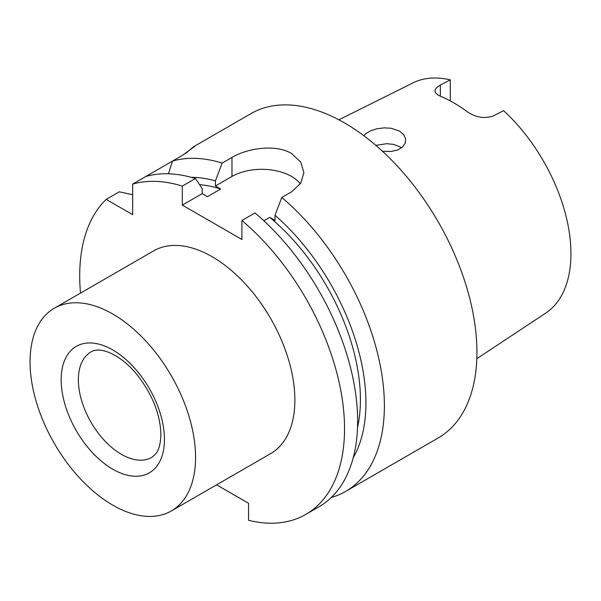 <?xml version="1.0" encoding="UTF-8"?>
<svg xmlns="http://www.w3.org/2000/svg" width="601" height="601" viewBox="0 0 601 601"><rect width="100%" height="100%" fill="white"/><g stroke="black" fill="none" stroke-linecap="round" stroke-linejoin="round"><path stroke-width="0.9" d="M363.845 135.713L365.941 133.527L370.749 130.74L377.015 128.764L384.062 127.863L391.176 128.261L399.477 131.071L403.654 134.564L405.645 138.801L405.247 143.196L402.475 147.102L397.697 149.942L391.469 151.422L382.491 151.264M338.896 119.809L412.857 82.946A132.956 76.763 60 0 1 450.292 79.888L440.36 85.019L436.777 87.423L435.026 89.925L435.274 92.441L437.663 94.823L440.36 96.213A134.594 77.709 60 0 1 467.172 111.696C475.924 117.616 484.752 118.983 493.654 115.79L503.585 110.652A132.956 76.763 60 0 1 570.95 253.652A132.956 76.763 60 0 1 545.723 313.083L476.818 358.707M80.511 293.108A187.257 108.112 60 0 1 79.708 275.821A187.257 108.112 60 0 1 106.189 199.374L132.671 214.662L132.671 184.086L145.773 176.514A187.257 108.112 60 0 1 195.43 178.527L182.321 186.092L182.321 205.106L241.91 239.506L241.91 220.492L255.012 212.927A187.257 108.112 60 0 1 357.633 421.151A187.257 108.112 60 0 1 318.846 506.876L305.744 514.441A187.257 108.112 60 0 1 248.529 520.293L248.529 503.255L216.6 484.819M263.869 220.785L269.774 217.374L275.01 220.394L275.01 215.286L281.771 197.481A187.257 108.112 60 0 1 384.385 405.705A187.257 108.112 60 0 1 345.605 491.423A187.257 108.112 60 0 1 331.264 497.485M193.53 146.772L250.895 113.649A187.257 108.112 60 0 1 395.195 163.818A187.257 108.112 60 0 1 476.939 352.269A187.257 108.112 60 0 1 438.152 437.994L345.605 491.423M132.355 194.634A187.257 108.112 60 0 1 132.671 194.055M168.445 173.794L172.532 161.068L146.051 176.356M281.771 197.481L291.56 191.824L300.695 183.282L303.903 172.652L300.695 162.037L291.56 153.503C275.784 144.015 247.777 148.026 231.978 157.424L222.182 163.081A187.257 108.112 60 0 0 172.532 161.068L182.321 155.419L194.656 146.471L193.537 146.787L185.679 153.383M30.05 361.825A117.037 67.567 60 0 1 54.293 308.245A117.037 67.567 60 0 1 144.48 339.603A117.037 67.567 60 0 1 195.565 457.384A117.037 67.567 60 0 1 171.323 510.963A117.037 67.567 60 0 1 81.135 479.606A117.037 67.567 60 0 1 30.05 361.825M54.293 308.245L153.601 250.91A117.037 67.567 60 0 1 243.788 282.267A117.037 67.567 60 0 1 294.873 400.048A117.037 67.567 60 0 1 270.63 453.627L171.323 510.963M300.327 183.838A42.13 24.325 0 0 0 291.56 176.439A42.13 24.325 0 0 0 231.978 176.439L215.428 185.994L220.657 189.014L207.42 196.662L202.184 193.642L182.321 205.106M401.423 147.944L399.477 146.621L393.64 144.398L386.789 143.677L375.843 145.344M450.292 79.888L450.292 100.923M132.671 194.709L119.291 191.809L106.189 199.374M222.182 163.081L215.428 180.886L215.428 185.994M202.184 193.642L202.184 188.534L195.43 178.527M275.01 215.286A170.707 98.556 60 0 1 353.215 457.767M269.774 217.374A162.916 94.056 60 0 1 357.505 427.694M241.91 220.492A187.257 108.112 60 0 1 339.4 383.611A187.257 108.112 60 0 1 305.744 514.441M199.585 184.672A162.916 94.056 60 0 1 220.657 189.014M132.671 184.086A187.257 108.112 60 0 1 182.321 186.092M191.298 177.325A170.707 98.556 60 0 1 215.428 180.886M78.378 379.787A60.859 35.136 60 0 1 90.984 351.931C99.45 346.161 119.644 353.576 136.743 374.295C152.263 394.106 160.317 414.157 160.88 434.448C160.602 443.801 158.837 450.337 155.591 454.048L151.843 457.338A60.859 35.136 60 0 1 104.942 441.036A60.859 35.136 60 0 1 78.378 379.787M61.167 379.787A73.029 42.168 60 0 1 112.808 349.977A73.029 42.168 60 0 1 164.449 439.414A73.029 42.168 60 0 1 112.808 469.231A73.029 42.168 60 0 1 61.167 379.787M440.36 85.019L440.36 96.213M231.978 157.424L231.978 176.439"/></g></svg>
